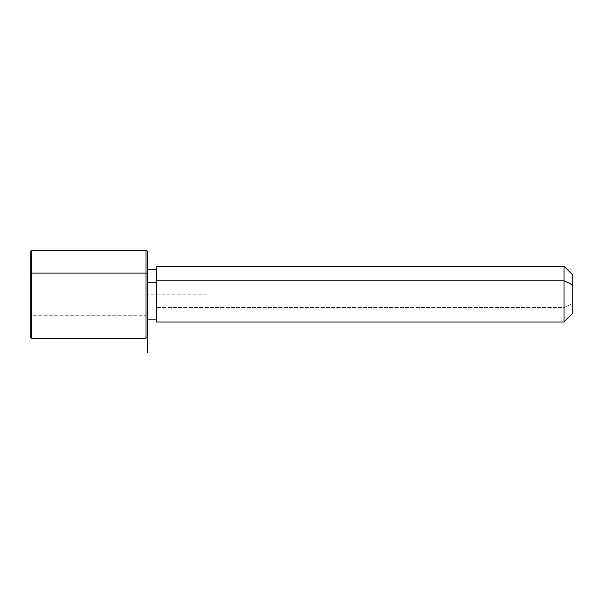 <?xml version="1.0" encoding="UTF-8"?>
<svg xmlns="http://www.w3.org/2000/svg" width="603" height="603" viewBox="0 0 603 603"><rect width="100%" height="100%" fill="white"/><g stroke="black" fill="none" stroke-linecap="round" stroke-linejoin="round"><path stroke-width="0.45" stroke-dasharray="3.02 2.26" d="M156.29 282.212L156.29 319.1L156.29 306.12L147.494 306.12L147.494 319.1L147.494 269.232L147.494 306.12L156.29 306.12L156.29 269.232L156.29 316.047L156.29 282.212M156.29 266.3L156.29 307.53L564.046 307.53L564.046 322.032L564.046 307.53L156.29 307.53L156.29 322.032M564.046 307.53L564.046 266.3L564.046 307.53L572.85 303.309L564.046 307.53M572.85 313.236L572.85 275.096M156.29 319.1L156.29 280.802M572.85 285.023L572.85 303.309M147.494 273.777L147.494 319.1L147.494 294.166L206.158 294.166M147.494 282.212L147.494 316.047L147.494 282.212M146.024 315.263L146.024 338.17L146.024 315.263L147.494 314.562L146.024 315.263L31.62 315.263L31.62 338.17L31.62 315.263L146.024 315.263L146.024 250.162L146.024 315.263M147.494 336.7L147.494 251.632M30.15 251.632L30.15 314.562L31.62 315.263L31.62 250.162L31.62 315.263L30.15 314.562L30.15 273.777M30.15 314.562L30.15 336.7"/><path stroke-width="0.9" d="M147.494 282.212L156.29 282.212L147.494 282.212M156.29 280.802L564.046 280.802L564.046 322.032L564.046 280.802L156.29 280.802L156.29 266.3L564.046 266.3L564.046 280.802L572.85 285.023L572.85 313.236L564.046 322.032L156.29 322.032L156.29 280.802L156.29 319.1L147.494 319.1L147.494 330.135L147.494 273.777L147.494 336.7L146.024 338.17L146.024 273.069L147.494 273.777L146.024 273.069L146.024 250.162L146.024 338.17L31.62 338.17L31.62 273.069L146.024 273.069L31.62 273.069L31.62 250.162L31.62 338.17L30.15 336.7L30.15 273.777L30.15 314.562M572.85 275.096L572.85 285.023L564.046 280.802L564.046 266.3L572.85 275.096M572.85 303.309L572.85 285.023M30.15 273.777L31.62 273.069L30.15 273.777L30.15 251.632L31.62 250.162L146.024 250.162L147.494 251.632L147.494 273.777M147.494 319.1L147.494 352.838M156.29 269.232L147.494 269.232"/></g></svg>
